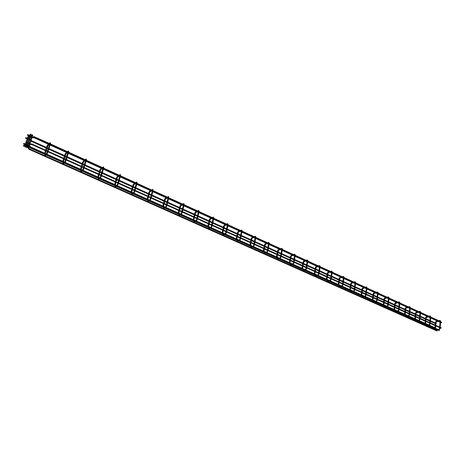 <?xml version="1.0" encoding="UTF-8"?>
<svg xmlns="http://www.w3.org/2000/svg" width="465" height="465" viewBox="0 0 465 465"><rect width="100%" height="100%" fill="white"/><g stroke="black" fill="none" stroke-linecap="round" stroke-linejoin="round"><path stroke-width="0.7" d="M45.105 154.769L44.355 155.531M44.913 153.863L45.047 153.34L44.553 153.7M63.35 162.913L62.589 163.651M63.06 161.965L63.211 161.454L62.711 161.808M81.148 170.853L80.375 171.573M80.765 169.876L80.922 169.376L80.422 169.719M98.516 178.595L97.726 179.298M98.034 177.589L98.202 177.101L97.702 177.438M115.46 186.151L114.657 186.843M114.896 185.117L115.07 184.64L114.57 184.971M131.996 193.533L131.182 194.201M131.351 192.469L131.537 192.004L131.031 192.33M148.143 200.735L147.324 201.392M147.422 199.648L147.62 199.194L147.114 199.508M163.918 207.774L163.087 208.407M163.122 206.663L163.325 206.216L162.82 206.524M179.327 214.644L178.49 215.266M178.461 213.511L178.67 213.075L178.165 213.383M194.382 221.363L193.539 221.974M193.457 220.212L193.673 219.782L193.167 220.079M209.105 227.931L208.256 228.524M208.111 226.757L208.337 226.339L207.826 226.629M223.491 234.348L222.642 234.93M222.444 233.157L222.671 232.75L222.165 233.035M237.569 240.626L236.708 241.196M236.464 239.417L236.697 239.016L236.191 239.301M250.879 247.025L250.472 247.328M250.176 245.543L250.42 245.148L249.908 245.427M264.335 253.024L263.94 253.326M263.597 251.542L263.841 251.152L263.335 251.426M277.512 258.895L277.123 259.191M276.733 257.407L276.983 257.029L276.477 257.29M290.404 264.643L290.026 264.94M289.59 263.149L289.852 262.777L289.346 263.039M303.035 270.275L302.657 270.566M302.186 268.776L302.448 268.41L301.942 268.665M315.398 275.786L315.032 276.076M314.52 274.286L314.788 273.926L314.282 274.176M327.517 281.185L327.151 281.476M326.604 279.68L326.872 279.331L326.372 279.575M339.386 286.475L339.031 286.766M338.444 284.969L338.718 284.627L338.212 284.871M351.017 291.66L350.668 291.95M350.046 290.154L350.325 289.817L349.825 290.055M362.421 296.746L362.078 297.03M361.421 295.234L361.706 294.903L361.2 295.136M373.598 301.727L373.261 302.006M372.575 300.216L372.86 299.89L372.36 300.117M384.555 306.609L384.23 306.894M383.515 305.098L383.799 304.778L383.3 305.005M395.308 311.405L394.983 311.684M394.239 309.893L394.529 309.58L394.029 309.8M405.852 316.101L405.532 316.38M404.759 314.59L405.056 314.282L404.556 314.503M416.198 320.716L415.884 320.99M415.088 319.205L415.385 318.903L414.885 319.112M426.353 325.238L426.045 325.517M425.219 323.733L425.516 323.431L425.022 323.64M436.315 329.679L436.013 329.958M435.164 328.174L435.467 327.877L434.973 328.087M27.435 134.885L28.069 134.606M435.972 323.721L436.379 323.64L436.071 323.495M25.854 138.268L25.529 137.855L25.866 137.873M435.92 328.511L435.536 327.947L435.705 325.907M23.855 144.092L23.523 143.685L23.866 143.708M441.332 322.629L441.75 322.541L441.436 322.402M28.138 135.158L28.842 135.053L28.138 135.158M440.901 328.075L441.221 327.779L32.631 144.324M25.819 141.947L26.522 141.837L25.819 141.947M439.169 330.528L439.367 330.08M24.622 144.22L24.982 144.906L24.622 144.22M436.978 330.952L437.176 330.505M23.291 145.568L23.645 146.254L23.291 145.568M25.157 146.44L25.11 147.19L25.592 146.981M25.581 144.911L25.081 144.97L25.581 144.911M26.726 147.143L26.685 147.887L27.162 147.684M26.772 145.801L27.394 145.807L27.005 145.562M47.552 152.997L46.849 152.758L46.622 154.06L47.081 153.886M49.703 144.04L49.906 143.423L50.598 143.662M50.005 143.29L50.464 142.709L50.377 144.348M48.069 145.33L47.639 145.737L47.61 145.074L48.441 144.29M47.587 146.492L46.895 146.26L45.68 149.957M65.385 161.146L64.914 161.576L64.931 162.244L65.373 162.087M65.164 160.966L65.856 161.192M67.884 152.311L68.076 151.7L68.762 151.927M68.175 151.573L68.611 150.986L68.547 152.613M66.123 153.537L65.693 153.915L65.67 153.258L66.53 152.508M65.629 154.653L64.949 154.432L63.792 158.094M83.229 169.138L82.77 169.562L82.787 170.225L83.206 170.085M83.02 168.969L83.7 169.179M85.612 160.373L85.798 159.774L86.473 159.989M85.891 159.646L85.932 159.088L86.31 159.059L86.269 160.675M83.729 161.547L83.305 161.896L83.282 161.245L84.171 160.524M83.235 162.616L82.561 162.401L81.456 166.04M100.638 176.938L100.19 177.357L100.202 178.014L100.603 177.886M100.434 176.776L101.108 176.973M102.91 168.243L103.085 167.65L103.753 167.853M103.178 167.522L103.201 166.958L103.579 166.929L103.556 168.539M100.905 169.365L100.487 169.679L100.469 169.033L101.382 168.342M100.411 170.382L99.743 170.184L98.69 173.788M117.622 184.547L117.186 184.96L117.197 185.611L117.581 185.494M117.43 184.39L118.098 184.582M120.144 175.491L120.621 175.526M119.993 175.229L120.057 174.637L120.429 174.619L120.429 176.212M117.668 176.991L117.261 177.281L117.244 176.642L118.18 175.973M117.174 177.967L116.517 177.775L115.512 181.35M134.205 191.975L133.775 192.382L133.781 193.027L134.147 192.923M134.019 191.824L134.676 192.004M136.605 182.989L137.082 183.018M136.518 182.716L136.512 182.135L136.884 182.117L136.896 183.704M134.036 184.436L133.635 184.698L133.624 184.064L134.583 183.425M133.548 185.366L132.897 185.186L131.938 188.732M150.387 199.223L149.968 199.625L149.98 200.264L150.323 200.177M150.212 199.084L150.631 199.287M152.683 190.307L153.154 190.336M152.601 190.046L152.578 189.458L152.944 189.447L152.979 191.022M149.974 191.865L149.631 191.946L149.62 191.318L150.596 190.702M149.532 192.597L148.887 192.429L147.98 195.945M166.197 206.303L165.784 206.698L165.796 207.338L166.121 207.256M166.028 206.169L166.453 206.373M168.382 197.451L168.859 197.48M168.307 197.201L168.272 196.608L168.638 196.602L168.685 198.166M165.581 198.956L165.255 199.026L165.244 198.398L166.243 197.811M165.151 199.659L164.511 199.497L163.645 202.99M181.641 213.226L181.24 213.615L181.245 214.243L181.559 214.173M181.478 213.098L181.902 213.29M183.716 204.437L184.198 204.46M183.652 204.193L183.605 203.6L183.966 203.594L184.035 205.146M180.833 205.885L180.525 205.943L180.513 205.321L181.53 204.757M180.414 206.565L179.781 206.408L178.955 209.872M196.73 219.986L196.335 220.369L196.637 220.933M196.579 219.864L197.003 220.05M198.706 211.261L198.997 211.331M198.648 211.023L198.729 210.453M195.736 212.65L195.44 212.092L196.474 211.546M195.143 213.354L194.707 213.162L193.917 216.597M211.476 226.589L211.093 226.967L211.377 227.536M211.331 226.472L211.767 226.653M213.359 217.934L213.662 217.998M213.237 217.713L213.371 217.126M210.314 219.271L210.029 218.707L211.075 218.178M209.732 219.951L209.297 219.771L208.547 223.177M225.897 233.052L225.519 233.424L225.787 233.994M225.757 232.936L226.193 233.116M227.687 224.456L227.995 224.519M227.571 224.24L227.687 223.653M224.566 225.74L224.293 225.176L225.362 224.671M224.008 226.403L223.566 226.228L222.851 229.605M239.998 239.365L239.626 239.737L239.882 240.306M239.864 239.26L240.306 239.429M241.701 230.838L242.015 230.902M241.591 230.623L241.684 230.036M238.504 232.07L238.249 231.5L239.33 231.018M237.964 232.715L237.522 232.541L236.842 235.9M253.791 245.543L253.425 245.909L253.431 246.514L253.751 246.258M253.663 245.444L254.105 245.607M255.407 237.08L255.733 237.138M255.302 236.871L255.384 236.284M252.146 238.26L251.908 237.696L253.001 237.226M251.623 238.888L251.176 238.725L250.536 242.05M267.288 251.588L266.922 251.949L266.927 252.547L267.241 252.315M267.166 251.489L267.608 251.652M268.817 243.183L269.154 243.247M268.718 242.98L268.782 242.393M265.567 244.224L265.277 244.346L265.265 243.753L266.375 243.305M264.992 244.933L264.661 244.869M280.494 257.505L280.133 257.86L280.145 258.453L280.447 258.238M280.378 257.412L280.819 257.564M281.947 249.164L282.284 249.223M281.802 248.938L281.9 248.374M278.634 250.164L278.355 250.269L278.349 249.682L279.465 249.252M278.076 250.844L277.739 250.786M293.171 263.667L293.072 264.236L293.369 264.033M293.421 263.295L293.758 263.353M294.798 255.012L295.141 255.07M293.897 255.122L294.752 254.808L294.74 254.227M291.427 255.977L291.259 255.512M290.881 256.634L290.544 256.581M305.825 269.334L305.738 269.898L306.022 269.712M306.075 268.968L306.418 269.026M307.377 260.743L307.731 260.801M306.464 260.842L307.324 260.54L307.313 259.958M303.959 261.667L303.796 261.196M303.43 262.307L303.081 262.248M318.223 274.879L318.136 275.443L318.409 275.268M318.473 274.519L318.821 274.577M319.705 266.352L320.065 266.41M318.775 266.439L319.612 266.16L319.624 265.573M316.235 267.241L316.072 266.765M315.718 267.863L315.357 267.805M330.359 280.314L330.278 280.872L330.545 280.715M330.609 279.953L330.964 280.011M331.772 271.851L332.138 271.903M330.83 271.92L331.702 271.647L331.69 271.072M328.255 272.699L328.104 272.223M327.755 273.304L327.389 273.251M342.257 285.638L342.432 286.045M342.502 285.283L342.862 285.336M343.6 277.239L343.972 277.285M343.513 277.111L343.507 276.466M340.043 278.047L339.892 277.57M339.549 278.64L339.183 278.587M353.912 290.852L354.086 291.27M354.156 290.503L354.522 290.555M355.19 282.517L355.568 282.563M354.22 282.563L355.103 282.307L355.091 281.744M351.592 283.29L351.447 282.813M351.11 283.865L350.738 283.813M365.333 295.967L365.502 296.391M365.577 295.618L365.949 295.67M366.554 287.69L366.937 287.736M365.571 287.725L366.461 287.48L366.443 286.922M362.915 288.428L362.776 287.951M362.444 288.986L362.066 288.939M376.528 300.977L376.697 301.407M376.778 300.634L377.156 300.686M377.69 292.758L378.08 292.805M377.609 292.648L377.574 291.997M374.017 293.467L373.883 292.985M373.558 294.014L373.174 293.967M387.508 305.889L387.671 306.325M387.758 305.557L388.136 305.604M388.612 297.734L389.007 297.78M387.607 297.751L388.525 297.513L388.49 296.972M384.904 298.408L384.77 297.925M384.456 298.943L384.067 298.896M398.278 310.707L398.429 311.149M398.522 310.376L398.906 310.422M399.325 302.61L399.72 302.657M398.313 302.622L399.237 302.39L399.197 301.855M395.581 303.256L395.453 302.773M395.145 303.773L394.756 303.726M408.84 315.439L408.991 315.88M409.084 315.107L409.473 315.154M409.834 307.394L410.235 307.435M409.746 307.179L409.7 306.644M406.061 308.01L405.939 307.528M405.631 308.516L405.236 308.469M419.203 320.071L419.343 320.525M419.442 319.751L419.837 319.792M420.145 312.091L420.546 312.131M419.11 312.079L420.046 311.87L420 311.341M416.344 312.672L416.222 312.195M415.919 313.166L415.524 313.125M429.369 324.622L429.509 325.076M429.608 324.303L430.009 324.349M430.265 316.694L430.666 316.735M429.218 316.682L430.166 316.479L430.113 315.95M426.434 317.252L426.318 316.77M426.021 317.735L425.62 317.694M439.344 329.092L439.483 329.546M439.588 328.772L439.989 328.813M440.192 321.216L440.599 321.257M439.14 321.193L440.093 321.001L440.035 320.478M436.339 321.745L436.222 321.263M435.932 322.216L435.531 322.175M33.933 137.222L34.189 136.559M33.893 137.216L33.614 136.512M27.79 135.565L28.127 135.298M31.434 141.203L31.666 140.761M30.899 140.936L31.678 140.941L31.568 140.633M29.696 139.134L30.428 139.692M29.452 139.849L30.411 140.046M26.552 138.314L26.685 138.006M26.534 138.308L26.209 137.896L26.557 137.96M28.557 146.295L29.016 146.864L29.661 146.853M24.668 144.197L24.692 143.836M24.54 144.138L24.209 143.732L24.558 143.795M34.776 137.855L34.922 137.547M34.765 137.849L34.439 137.437L34.782 137.501M33.265 137.756L32.945 137.338L33.277 137.361M32.672 137.599L32.812 137.285M28.911 135.89L29.15 135.443M28.255 135.472L29.155 135.617L29.045 135.309M32.492 144.627L32.498 144.278M32.474 144.627L32.352 144.04M30.975 144.522L30.649 144.115L30.986 144.138M30.376 144.365L30.516 144.057M26.598 142.674L26.831 142.22M25.935 142.261L26.842 142.406L26.726 142.087M30.62 148.259L30.893 147.579L279.564 258.668M30.254 147.917L30.893 147.579L30.115 146.15M29.481 146.434L30.126 146.097L29.661 145.719M29.382 146.341L29.708 145.696L29.278 145.504M26.982 145.312L25.616 144.702L25.883 144.028M25.581 144.696L25.29 143.987M29.266 149.596L29.539 148.916L277.588 259.4M28.9 149.253L29.539 148.916L28.766 147.486M28.133 147.777L28.772 147.434L28.313 147.062M28.034 147.684L28.353 147.039L27.976 146.87M25.639 146.655L24.279 146.051L24.54 145.382M24.244 146.051L23.953 145.342M27.981 144.173L27.272 143.929L27.046 145.249L27.522 145.063M27.307 143.813L30.411 134.722L31.114 134.972M30.516 134.583L30.992 134.007L31.155 134.856L28.022 144.063L25.354 147.219M28.784 136.611L28.353 137.053L28.563 136.14M28.313 137.838L27.609 137.588L27.429 138.111M29.562 144.882L28.847 144.632L28.621 145.958L29.103 145.766M28.888 144.522L31.975 135.431L32.684 135.681M32.079 135.298L32.556 134.716L32.719 135.571L29.597 144.772L26.924 147.917M30.341 137.32L30.155 137.791L30.789 137.146M45.704 154.217L46.366 153.601M44.82 155.961L45.785 155.072M47.942 151.793L46.855 154.089M46.884 152.654L47.267 151.491M47.5 150.77L49.47 144.755M48.18 151.079L50.144 145.063M49.854 142.958L49.028 143.732M49.116 144.598L47.872 145.766L46.355 150.259M46.93 146.155L47.395 145.272M45.448 150.672L44.553 153.392M46.116 150.974L45.262 153.578M63.978 162.378L64.687 161.768M63.037 164.075L64.042 163.221M66.228 160.006L65.147 162.273M65.193 160.861L65.559 159.704M65.78 158.989L67.658 153.02M66.448 159.292L68.326 153.322M68.012 151.206L67.14 151.974M67.21 152.816L65.914 153.944L64.449 158.396M64.978 154.328L65.455 153.438M63.566 158.809L62.711 161.518M64.228 159.106L63.414 161.686M81.799 170.335L82.555 169.737M80.805 171.986L81.846 171.161M84.055 168.01L82.991 170.254M83.049 168.871L83.398 167.714M83.613 167.005L85.403 161.082M84.27 167.301L86.054 161.378M85.723 159.257L84.804 160.006M84.857 160.832L83.514 161.925L82.107 166.331M82.59 162.302L83.078 161.413M81.241 166.749L80.422 169.44M81.892 167.04L81.119 169.591M99.184 178.101L99.981 177.508M98.138 179.711L99.219 178.909M101.446 175.817L100.399 178.043M100.463 176.677L100.795 175.526M101.004 174.828L102.707 168.946M101.649 175.119L103.352 169.237M103.003 167.109L102.033 167.848M102.073 168.656L100.684 169.708L99.336 174.079M99.772 170.085L100.271 169.19M98.487 174.491L97.702 177.171M99.126 174.782L98.394 177.31M116.145 185.68L116.988 185.093M115.053 187.244L116.169 186.471M118.418 183.437L117.378 185.64M117.459 184.297L117.779 183.152M117.971 182.454L119.598 176.619M119.79 175.921L119.958 175.334M118.61 182.739L120.232 176.909M119.865 174.776L118.854 175.497M119.889 175.578L119.552 175.817M118.883 176.293L117.447 177.31L116.145 181.635M116.541 177.682L117.052 176.781M115.32 182.048L114.57 184.721M115.954 182.332L115.25 184.838M132.705 193.074L133.589 192.498M131.566 194.597L132.717 193.853M134.978 190.877L133.955 193.051M134.042 191.737L134.35 190.592M134.536 189.9L136.082 184.111M136.268 183.419L136.425 182.838M135.164 190.185L136.716 184.396M136.332 182.257L135.274 182.966M136.373 183.03L135.978 183.286M135.286 183.745L133.815 184.727L132.566 189.017M132.92 185.099L133.438 184.192M131.752 189.429L131.037 192.086M132.38 189.708L131.711 192.19M148.87 200.293L149.794 199.735M147.69 201.781L148.876 201.06M151.154 198.137L150.143 200.293M150.236 198.997L150.526 197.858M150.707 197.172L152.183 191.423M152.357 190.737L152.508 190.162M151.328 197.451L152.805 191.702M152.404 189.569L151.305 190.261M152.474 190.301L152.02 190.58M151.311 191.028L149.8 191.975L148.597 196.224M148.91 192.341L149.439 191.429M147.8 196.631L147.114 199.282M148.416 196.91L147.783 199.375M164.656 207.349L165.621 206.797M163.442 208.797L164.656 208.099M166.947 205.228L165.953 207.361M166.052 206.088L166.331 204.955M166.499 204.269L167.906 198.567M168.074 197.887L168.214 197.317M167.115 204.548L168.522 198.846M168.109 196.707L166.964 197.381M168.191 197.416L167.691 197.712M166.964 198.137L165.418 199.049L164.255 203.263M164.534 199.415L165.075 198.503M163.477 203.67L162.82 206.309M164.087 203.949L163.482 206.384M180.083 214.237L181.083 213.697M178.827 215.65L180.071 214.981M182.379 212.156L181.391 214.266M181.501 213.017L181.769 211.883M181.925 211.209L183.268 205.542M183.425 204.867L183.559 204.309M182.536 211.482L183.873 205.821M183.448 203.682L182.268 204.344M183.547 204.373L183.001 204.676M182.257 205.088L180.676 205.966L179.56 210.145M179.798 206.332L180.35 205.42M178.793 210.552L178.171 213.173M179.397 210.819L178.822 213.243M195.155 220.968L196.189 220.445M193.87 222.346L195.137 221.7M197.456 218.928L196.48 221.015M196.596 219.782L196.852 218.655M197.003 217.986L198.276 212.366M198.427 211.697L198.555 211.139M197.567 218.44L198.991 212.15M199.032 211.97L199.206 211.203L198.584 210.424M198.439 210.506L197.224 211.145M198.549 211.174L197.962 211.482M197.207 211.877L195.591 212.732L194.515 216.87M194.725 213.086L195.283 212.174M193.766 217.271L193.167 219.887M194.364 217.539L193.818 219.939M209.889 227.548L210.953 227.036M208.57 228.89L209.866 228.269M212.191 225.548L211.232 227.612M211.348 226.403L211.592 225.275M211.738 224.612L212.953 219.032M213.098 218.364L213.214 217.818L212.586 218.137M212.296 225.066L213.65 218.817M213.691 218.637L213.854 217.876L213.232 217.103M213.098 217.172L211.842 217.794M211.819 218.515L210.174 219.341L209.14 223.444M209.314 219.695L209.884 218.782M208.401 223.845L207.832 226.443M208.994 224.113L208.471 226.49M224.293 233.982L225.386 233.482M222.944 235.296L224.264 234.691M226.6 232.018L225.653 234.064M225.775 232.866L226.007 231.75M226.141 231.088L227.298 225.548M227.437 224.891L227.548 224.345M226.699 231.535L227.99 225.339M228.024 225.159L228.181 224.403L227.554 223.63M227.426 223.694L226.141 224.299M227.542 224.333L226.891 224.642M226.112 225.008L224.432 225.804L223.438 229.873M223.578 226.159L224.159 225.24M222.712 230.268L222.171 232.86M223.305 230.535L222.805 232.889M238.376 240.277L239.504 239.789M237.005 241.556L238.347 240.975M240.69 238.342L239.754 240.364M239.876 239.19L240.103 238.08M240.231 237.423L241.329 231.925M241.457 231.268L241.568 230.727M240.783 237.865L242.009 231.715M242.044 231.535L242.195 230.785L241.562 230.012M241.44 230.07L240.12 230.663M241.562 230.698L240.882 231.006M240.091 231.361L238.382 232.122L237.429 236.162M237.534 232.477L238.121 231.564M236.714 236.557L236.191 239.132M237.295 236.819L236.825 239.155M250.757 247.008L251.333 246.77M252.158 246.433L253.309 245.956M250.757 247.682L252.123 247.118M254.471 244.532L253.547 246.537M253.675 245.381L253.89 244.27M254.012 243.614L255.053 238.161M255.175 237.51L255.279 236.976M254.564 244.061L255.727 237.952M255.762 237.772L255.901 237.028L255.262 236.261M255.355 236.854L254.564 237.231M255.145 236.307L253.803 236.883M253.762 237.574L252.036 238.313L251.112 242.312M251.187 238.661L251.786 237.749M250.408 242.707L249.914 245.27M250.99 242.968L250.542 245.282M264.219 253.007L264.806 252.78M265.643 252.454L266.817 251.989M264.213 253.675L265.602 253.134M267.956 250.583L267.044 252.571M267.177 251.431L267.375 250.327M267.497 249.676L268.479 244.259M268.601 243.614L268.694 243.085M268.043 250.118L269.148 244.055M269.177 243.875L269.311 243.137L268.665 242.37M268.758 242.963L267.962 243.323M268.561 242.416L267.189 242.974M267.148 243.654L265.393 244.363L264.504 248.333M264.55 244.712L265.155 243.8M264.538 244.77L263.928 248.078M263.812 248.723L263.341 251.274M264.387 248.984L263.963 251.28M277.396 258.877L277.989 258.662M278.831 258.342L280.035 257.901M277.39 259.54L278.791 259.017M281.156 256.511L280.25 258.476M280.383 257.354L280.575 256.25M280.691 255.611L281.627 250.234M281.738 249.589L281.831 249.066M281.232 256.046L282.278 250.025M282.313 249.85L282.441 249.112L281.79 248.351M281.685 248.391L280.29 248.932M281.906 248.961L281.069 249.287M280.244 249.606L278.465 250.292L277.611 254.227M277.628 250.635L278.239 249.728M277.622 250.693L277.041 253.971M276.931 254.611L276.477 257.157M277.5 254.872L277.099 257.151M290.3 264.626L290.898 264.416M291.753 264.114L292.973 263.678M290.282 265.277L291.7 264.777M294.072 262.312L293.177 264.26M293.305 263.207L293.066 263.649M293.316 263.149L293.496 262.051M293.607 261.417L294.49 256.076M294.595 255.442L294.682 254.925M294.147 261.847L295.141 255.872M295.17 255.698L295.292 254.965L294.636 254.204M294.537 254.245L293.119 254.768M292.282 255.076L291.154 255.488M293.066 255.43L291.27 256.093L290.445 259.999M290.439 256.43L291.055 255.529M290.427 256.488L289.881 259.743M289.771 260.383L289.346 262.911M290.34 260.632L289.957 262.894M302.93 270.258L303.535 270.055M304.395 269.764L305.639 269.345M302.907 270.903L304.348 270.415M306.72 267.991L305.836 269.915M305.964 268.88L305.726 269.311M305.976 268.828L306.15 267.735M306.249 267.102L307.092 261.801M307.191 261.167L307.272 260.656M306.79 267.532L307.731 261.597M307.754 261.429L307.871 260.696L307.214 259.941M307.121 259.97L305.674 260.481M304.837 260.778L303.697 261.179M305.627 261.132L303.802 261.772L303.017 265.649M302.977 262.109L303.599 261.214M302.971 262.161L302.453 265.393M302.349 266.026L301.965 268.421M302.913 266.282L302.552 268.526M315.305 275.768L315.909 275.576M316.781 275.292L318.043 274.885M315.276 276.408L316.729 275.943M319.106 273.548L318.229 275.46M318.362 274.437L318.13 274.862M318.374 274.385L318.537 273.298M318.63 272.67L319.426 267.404M319.519 266.776L319.6 266.271M319.17 273.094L320.06 267.206M320.083 267.038L320.193 266.306L319.531 265.556M319.443 265.585L317.979 266.079M317.13 266.364L315.979 266.747M317.926 266.724L316.084 267.34L315.322 271.182M315.264 267.671L315.892 266.782M315.253 267.724L314.764 270.926M314.666 271.56L314.305 273.932M315.229 271.81L314.886 274.036M327.418 281.168L328.028 280.982M328.912 280.715L330.191 280.319M327.389 281.802L328.854 281.348M331.237 279L330.371 280.889M330.51 279.878L330.272 280.296M330.516 279.825L330.673 278.744M330.76 278.122L331.51 272.897M331.603 272.275L331.673 271.769M331.301 278.547L332.138 272.699M332.161 272.531L332.266 271.804L331.597 271.054M331.516 271.083L330.028 271.56M329.174 271.833L328.011 272.205M329.976 272.199L328.116 272.792L327.383 276.605M327.296 273.124L327.93 272.234M327.29 273.17L326.825 276.35M326.738 276.977L326.389 279.337M327.29 277.227L326.971 279.436M339.293 286.457L339.909 286.283M340.793 286.022L342.095 285.638M339.258 287.085L340.74 286.649M343.118 284.336L342.263 286.207M342.409 285.208L342.17 285.62M342.414 285.161L342.56 284.08M342.647 283.464L343.35 278.273M343.437 277.657L343.507 277.157M343.182 283.888L343.972 278.082M343.995 277.913L344.094 277.192L343.42 276.443M343.344 276.466L341.839 276.931M340.973 277.198L339.805 277.553M343.519 277.03L342.647 277.297M341.781 277.559L339.903 278.134L339.2 281.918M339.09 278.459L339.729 277.582M339.084 278.506L338.648 281.668M338.561 282.29L338.235 284.627M339.113 282.534L338.811 284.725M350.93 291.648L351.546 291.474M352.441 291.224L353.76 290.852M350.889 292.264L352.383 291.846M354.766 289.561L353.923 291.416M354.063 290.427L353.83 290.834M354.068 290.387L354.208 289.311M354.289 288.701L354.958 283.545M355.033 282.935L355.097 282.441M354.824 289.12L355.568 283.354M355.591 283.185L355.684 282.47L355.004 281.726M354.935 281.749L353.412 282.197M352.54 282.453L351.366 282.796M353.353 282.819L351.459 283.371L350.784 287.12M350.651 283.697L351.29 282.819M350.645 283.737L350.232 286.876M350.151 287.492L349.843 289.817M350.703 287.736L350.418 289.91L353.022 291.061M362.334 296.728L362.956 296.56M363.857 296.321L365.188 295.967M362.287 297.338L363.799 296.937M366.182 294.688L365.345 296.525M365.49 295.548L365.252 295.949M365.496 295.507L365.624 294.438M365.699 293.828L366.327 288.713M366.403 288.108L366.467 287.614M366.234 294.246L366.937 288.521M366.955 288.358L367.042 287.649L366.362 286.905M366.298 286.922L364.758 287.353M363.88 287.603L362.694 287.934M364.694 287.975L362.787 288.503L362.136 292.229M361.985 288.829L362.624 287.951M361.979 288.87L361.59 291.979M361.508 292.59L361.224 294.903M362.061 292.84L361.793 294.996L364.444 296.164M373.517 301.709L374.139 301.553M375.046 301.32L376.394 300.977M373.465 302.32L374.988 301.93M377.371 299.716L376.545 301.535M376.691 300.57L376.452 300.96M376.697 300.529L376.819 299.466M376.888 298.861L377.481 293.781M377.551 293.177L377.609 292.688M377.423 299.274L378.08 293.589M378.103 293.427L378.185 292.718L377.499 291.979M377.435 291.997L375.877 292.415M374.993 292.654L373.802 292.973M377.592 292.549L376.697 292.787M375.813 293.026L373.895 293.537L373.267 297.234M373.093 293.857L373.738 292.991M373.087 293.897L372.721 296.984M372.651 297.594L372.378 299.884M373.197 297.838L372.942 299.977M384.479 306.598L385.107 306.447M386.02 306.22L387.38 305.889M384.427 307.196L385.962 306.824M388.345 304.639L387.525 306.441M387.671 305.488L387.438 305.877M387.676 305.453L387.793 304.395M387.857 303.79L388.415 298.751M388.478 298.146L388.531 297.664M388.391 304.203L389.007 298.559M389.025 298.396L389.106 297.693L388.415 296.955M388.356 296.972L386.787 297.379M385.898 297.606L384.7 297.914M386.723 297.978L384.788 298.472L384.189 302.14M383.991 298.792L384.636 297.931M383.985 298.826L383.642 301.895M383.573 302.5L383.317 304.778M384.119 302.744L383.881 304.866L386.613 306.075M395.233 311.387L395.86 311.242M396.779 311.027L398.15 310.707M395.18 311.986L396.721 311.626M399.104 309.469L398.29 311.259M398.441 310.312L398.209 310.696M398.447 310.277L398.557 309.225M398.615 308.626L399.139 303.622M399.197 303.023L399.249 302.546M399.15 309.039L399.726 303.436M399.743 303.273L399.813 302.575L399.127 301.837M399.069 301.855L397.482 302.244M396.587 302.465L395.384 302.762M397.418 302.837L395.238 303.692L394.895 306.952M394.68 303.628L395.326 302.773M394.675 303.662L394.355 306.708M394.291 307.307L394.047 309.574M394.832 307.551L394.605 309.661L397.377 310.887M405.782 316.09L406.416 315.95M407.334 315.741L408.723 315.433M405.724 316.677L407.276 316.334M409.659 314.212L408.857 315.979M409.008 315.049L408.77 315.421M409.008 315.014L409.113 313.968M409.171 313.369L409.653 308.4M409.712 307.807L409.758 307.33M409.7 313.782L410.24 308.214M410.258 308.051L410.322 307.359L409.63 306.627M409.764 307.295L408.811 307.394M409.578 306.638L407.979 307.016M407.078 307.226L405.869 307.516M407.91 307.609L405.724 308.44L405.399 311.678M405.166 308.376L405.811 307.528M405.16 308.411L404.858 311.434M404.8 312.027L404.573 314.276M405.341 312.271L405.131 314.363M416.129 320.699L416.762 320.565M417.692 320.368L419.087 320.071M416.07 321.286L417.628 320.955M420.011 318.862L419.215 320.612M419.372 319.693L419.134 320.06M419.372 319.658L419.471 318.618M419.523 318.025L419.976 313.09M420.029 312.497L420.069 312.027M420.052 318.432L420.552 312.904M420.569 312.747L420.633 312.056L419.936 311.323M419.883 311.335L418.273 311.701M417.372 311.905L416.158 312.178M418.209 312.282L416.006 313.096L415.704 316.31M415.454 313.032L416.105 312.189M415.448 313.067L415.169 316.066M415.111 316.659L414.902 318.891M415.652 316.903L415.454 318.978M426.289 325.227L426.922 325.099M427.852 324.907L429.259 324.617M426.225 325.802L427.788 325.483M430.172 323.419L429.387 325.163M429.538 324.245L429.305 324.611M429.544 324.215L429.631 323.181M429.683 322.594L430.102 317.688M430.148 317.101L430.189 316.636M430.206 322.995L430.677 317.508M430.689 317.351L430.747 316.665L430.049 315.938M430.003 315.944L428.381 316.299M427.469 316.496L426.254 316.758M428.312 316.874L426.103 317.665L425.824 320.856M425.551 317.607L426.202 316.77M425.551 317.636L425.289 320.618M425.237 321.205L425.039 323.419M425.771 321.443L425.591 323.506L428.463 324.785M436.251 329.668L436.891 329.546M437.827 329.36L439.245 329.086M436.187 330.243L437.763 329.935M440.14 327.901L439.367 329.621M439.518 328.72L439.286 329.075M439.518 328.691L439.605 327.656M439.652 327.075L440.041 322.204M440.088 321.623L440.123 321.164M440.175 327.476L440.611 322.024M440.622 321.867L440.675 321.187L439.971 320.461M439.931 320.472L438.297 320.809M437.385 320.995L436.164 321.251M438.228 321.379L436.013 322.146L435.752 325.32M435.467 322.094L436.118 321.263M435.461 322.123L435.217 325.082M435.17 325.663L434.99 327.866M438.809 320.705L430.718 317.02M430.177 316.775L429.73 316.572M428.893 316.188L420.598 312.41M420.058 312.166L419.622 311.969M418.785 311.585L410.287 307.72M409.746 307.47L409.316 307.278M408.485 306.9L399.778 302.936M399.232 302.686L398.819 302.494M397.988 302.116L389.066 298.059M388.519 297.809L388.112 297.623M387.287 297.245L378.138 293.084M377.592 292.834L377.196 292.654M376.377 292.282L367.001 288.015M366.449 287.759L366.065 287.585M365.252 287.219L355.638 282.842M355.08 282.586L354.714 282.418M353.9 282.052L344.042 277.564M343.484 277.309L343.129 277.146M342.327 276.78L332.213 272.176M331.65 271.92L331.312 271.769M330.51 271.403L320.141 266.683M319.577 266.422L319.252 266.276M318.455 265.916L307.813 261.068M307.243 260.813L306.941 260.673M306.15 260.313L295.229 255.343M294.659 255.082L294.368 254.948M293.584 254.593L282.371 249.49M280.755 248.752L269.247 243.515M267.648 242.788L255.831 237.406M254.256 236.691L242.12 231.163M240.568 230.46L228.106 224.787M226.583 224.089L213.772 218.259M212.278 217.579L199.119 211.592M197.648 210.924L184.123 204.763M182.687 204.112L168.783 197.782M167.377 197.143L153.078 190.633M151.706 190.005L137.001 183.315M135.664 182.704L120.54 175.817M119.232 175.224L103.672 168.138M102.405 167.563L86.385 160.274M85.159 159.716L68.675 152.212M67.483 151.671L50.511 143.941M49.366 143.418L33.689 136.495M32.416 137.71L31.998 137.692M31.312 137.384L30.428 136.983M29.743 136.675L27.749 135.565M28.289 134.96L28.074 134.548M27.737 135.536L27.4 134.885M435.339 323.599L430.346 321.35M429.805 321.106L425.952 319.368M425.417 319.124L420.203 316.775M419.657 316.525L415.85 314.811M415.309 314.567L409.863 312.108M409.316 311.864L405.55 310.167M405.009 309.923L399.319 307.353M398.772 307.109L395.052 305.429M394.512 305.185L388.577 302.512M388.025 302.262L384.357 300.605M383.817 300.361L377.621 297.565M377.069 297.321L373.453 295.688M372.907 295.444L366.443 292.526M365.891 292.276L362.334 290.672M361.782 290.427L355.045 287.387M354.493 287.138L350.988 285.557M350.436 285.307L343.42 282.145M342.862 281.889L339.421 280.337M338.869 280.087L331.551 276.791M330.987 276.536L327.616 275.013M327.058 274.763L319.438 271.328M318.874 271.072L315.566 269.584M315.008 269.328L307.074 265.748M306.505 265.492L303.273 264.033M302.709 263.783L294.444 260.057M293.874 259.796L290.718 258.371M290.154 258.116L281.552 254.239M280.97 253.977L277.901 252.594M277.332 252.332L268.375 248.293M267.794 248.037L264.806 246.688M264.236 246.427L254.913 242.224M254.326 241.963L251.431 240.655M250.856 240.393L241.155 236.017M240.562 235.755L237.766 234.488M237.179 234.226L227.089 229.675M226.496 229.408L223.793 228.187M223.206 227.926L212.703 223.188M212.104 222.915L209.512 221.747M208.919 221.48L197.991 216.551M197.387 216.277L194.911 215.161M194.312 214.894L182.943 209.762M182.332 209.488L179.972 208.425M179.368 208.151L167.54 202.816M166.923 202.542L164.686 201.531M164.075 201.258L151.776 195.707M151.154 195.428L149.05 194.475M148.428 194.196L135.635 188.43M135.007 188.145L133.037 187.256M132.415 186.977L119.104 180.972M118.465 180.682L116.645 179.862M116.012 179.577L102.166 173.335M101.521 173.038L99.853 172.288M99.214 172.004L84.81 165.505M84.153 165.209L82.654 164.529M82.003 164.238L67.018 157.478M66.35 157.182L65.024 156.583M64.362 156.281L48.773 149.253M48.098 148.945L46.953 148.428M46.279 148.126L31.074 141.186M436.286 323.431L435.92 323.268M435.385 323.024L430.398 320.774M429.858 320.53L426.004 318.787M425.469 318.548L420.255 316.194M419.715 315.944L415.902 314.224M415.367 313.985L409.921 311.527M409.374 311.277L405.608 309.58M405.067 309.335L399.383 306.766M398.836 306.522L395.116 304.842M394.576 304.598L388.641 301.919M388.095 301.669L384.427 300.012M383.881 299.768L377.69 296.972M377.138 296.722L373.523 295.089M372.976 294.845L366.519 291.927M365.967 291.677L362.409 290.067M361.857 289.823L355.126 286.783M354.568 286.527L351.069 284.952M350.517 284.702L343.501 281.534M342.943 281.279L339.502 279.727M338.95 279.477L331.638 276.175M331.08 275.919L327.703 274.397M327.151 274.147L319.531 270.706M318.967 270.45L315.665 268.962M315.101 268.706L307.173 265.126M306.604 264.87L303.372 263.411M302.808 263.155L294.548 259.423M293.979 259.168L290.823 257.744M290.259 257.488L281.656 253.605M281.081 253.344L278.012 251.96M277.442 251.699L268.491 247.659M267.91 247.397L264.928 246.049M264.353 245.787L255.035 241.579M254.448 241.318L251.553 240.01M250.978 239.748L241.283 235.371M240.696 235.104L237.894 233.843M237.313 233.581L227.222 229.024M226.629 228.757L223.932 227.536M223.345 227.269L212.848 222.532M212.249 222.258L209.657 221.09M209.064 220.823L198.142 215.894M197.538 215.62L195.062 214.499M194.463 214.231L183.1 209.099M182.489 208.82L180.129 207.756M179.525 207.483L167.708 202.147M167.092 201.868L164.854 200.857M164.244 200.584L151.95 195.033M151.328 194.748L149.224 193.8M148.608 193.521L135.815 187.744M135.187 187.459L133.222 186.575M132.595 186.291L119.296 180.286M118.656 179.996L116.837 179.176M116.204 178.891L102.364 172.643M101.719 172.346L100.056 171.597M99.417 171.306L85.019 164.808M84.363 164.511L82.863 163.831M82.212 163.541L67.239 156.775M66.576 156.478L65.245 155.88M64.589 155.577L49.005 148.544M48.331 148.236L47.186 147.719M46.512 147.417L31.69 140.79L31.172 140.134M28.766 139.541L25.656 138.436M29.01 138.826L26.406 137.727M26.354 137.727L25.726 137.686M29.987 147.475L29.103 146.998M435.002 327.709L429.329 325.169M425.051 323.256L419.163 320.623M418.297 320.24L415.454 318.967M414.92 318.728L408.799 315.991M407.939 315.607L405.131 314.352M404.591 314.113L398.238 311.271M394.064 309.405L387.467 306.458M383.334 304.61L376.487 301.547M375.639 301.169L372.947 299.966M372.395 299.722L365.287 296.542M361.241 294.734L353.865 291.433M349.866 289.649L342.205 286.225M341.374 285.853L338.816 284.708M338.258 284.458L330.313 280.906M329.482 280.535L326.976 279.413M326.418 279.163L318.17 275.478M317.345 275.111L314.892 274.013M314.328 273.763L305.772 269.938M304.959 269.572L302.558 268.497M301.994 268.247L293.113 264.277M292.305 263.917L289.962 262.87M289.393 262.615L280.186 258.499M279.384 258.139L277.105 257.122M276.53 256.866L266.98 252.594M266.183 252.239L263.969 251.251M263.393 250.99L253.483 246.56M252.693 246.212L250.548 245.247M249.967 244.991L239.69 240.393M238.905 240.045L236.83 239.12M236.249 238.859L225.583 234.093M224.81 233.744L222.816 232.855M222.224 232.587L211.162 227.647M210.401 227.304L208.483 226.443M207.89 226.182L196.416 221.049M195.66 220.712L193.829 219.893M193.225 219.625L181.327 214.307M180.577 213.97L178.833 213.191M178.229 212.924L165.883 207.402M165.139 207.07L163.494 206.332M162.884 206.059L150.073 200.334M149.341 200.008L147.794 199.316M147.178 199.037L133.885 193.097M133.164 192.777L131.723 192.132M131.101 191.853L117.308 185.686M116.593 185.366L115.268 184.774M114.634 184.495L100.324 178.095M99.615 177.781L98.411 177.241M97.766 176.95L82.921 170.312M82.218 170.004L81.142 169.522M80.486 169.225L65.077 162.337M64.385 162.029L63.438 161.605M62.775 161.309L46.779 154.159M46.093 153.851L45.291 153.496M44.617 153.194L30.545 146.899M27.976 145.9L27.075 145.499M25.453 143.947L24.413 143.557M26.395 145.196L24.988 144.563M24.587 144.383L23.651 144.266M24.36 143.557L23.727 143.511M441.651 322.338L34.637 137.268M441.43 322.832L34.753 138.07L32.05 137.541M34.59 137.262L33.143 137.169M32.294 136.82L33.102 137.163M31.608 136.512L30.725 136.111M31.364 137.233L30.481 136.832M29.795 136.518L28.545 135.861M30.039 135.797L28.842 135.053M441 328.284L32.469 144.847L29.754 144.319M32.3 144.04L30.853 143.941M29.998 143.592L30.806 143.935M29.307 143.284L28.423 142.889M29.063 144.011L28.173 143.609M27.487 143.301L26.226 142.65M27.731 142.575L26.522 141.837M439.454 330.086L438.698 329.749M438.664 329.731L428.724 325.297M428.684 325.279L418.558 320.757M418.517 320.734L408.2 316.124M408.154 316.107L397.639 311.411M397.592 311.387L386.874 306.604M386.828 306.58L375.894 301.698M375.848 301.675L364.7 296.699M364.647 296.676L353.278 291.596M353.226 291.572L341.63 286.394M341.572 286.364L329.737 281.081M329.679 281.052L317.601 275.658M317.537 275.635L305.209 270.124M305.145 270.095L292.561 264.475M292.491 264.445L279.634 258.703M439.233 330.592L30.213 147.917M30.202 147.893L29.446 146.434M28.598 145.202L27.697 144.801M27.511 145.545L27.173 145.4M27.017 144.493L25.377 143.964M24.994 144.888L25.616 144.702M437.269 330.516L436.513 330.179M436.472 330.162L426.545 325.738M426.504 325.721L416.39 321.216M416.349 321.199L406.038 316.607M405.997 316.589L395.494 311.91M395.448 311.887L384.741 307.121M384.695 307.098L373.773 302.238M373.726 302.215L362.595 297.257M362.543 297.234L351.191 292.177M351.133 292.154L339.555 286.998M339.497 286.975L327.68 281.709M327.622 281.685L315.561 276.315M315.502 276.286L303.192 270.804M303.128 270.775L290.561 265.178M290.491 265.149L277.663 259.435M437.048 331.016L28.859 149.253M28.847 149.224L28.098 147.771M27.301 146.568L26.4 146.167M26.162 146.894L25.831 146.742M25.726 145.871L24.041 145.318M23.657 146.243L24.279 146.051M25.186 146.411L26.784 144.807M30.37 134.286L29.249 135.437M29.231 136.443L28.109 138.419M27.644 137.477L28.098 136.6M27.185 138.826L26.22 141.645M25.988 142.325L25.436 143.941M27.865 139.134L26.831 142.168M26.581 142.895L26.168 144.115M26.761 147.114L28.359 145.516M31.934 134.995L30.806 136.146M29.202 138.181L29.359 137.797"/></g></svg>
